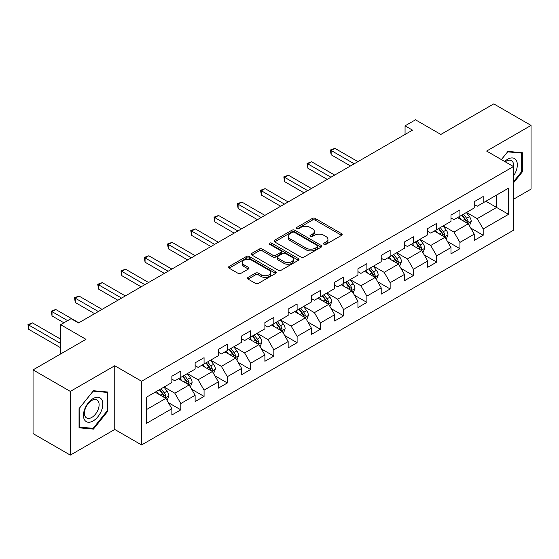 <?xml version="1.0" encoding="UTF-8"?>
<svg xmlns="http://www.w3.org/2000/svg" width="559" height="559" viewBox="0 0 559 559"><rect width="100%" height="100%" fill="white"/><g stroke="black" fill="none" stroke-linecap="round" stroke-linejoin="round"><path stroke-width="0.84" d="M323.989 244.318A1.446 0.838 0 0 0 326.037 244.318L341.591 235.339A2.068 1.195 0 0 0 342.192 234.494A2.068 1.195 0 0 0 341.591 233.648L315.248 218.436A2.068 1.195 0 0 0 312.32 218.436L296.766 227.415A1.446 0.838 0 0 0 296.34 228.009A1.446 0.838 0 0 0 296.766 228.603A1.446 0.838 0 0 0 298.813 228.603L300.826 227.436A6.624 3.822 0 0 1 310.196 227.436L312.39 228.708A6.624 3.822 0 0 1 314.333 231.412A6.624 3.822 0 0 1 312.39 234.116L310.378 235.276A1.446 0.838 0 0 0 309.952 235.87A1.446 0.838 0 0 0 310.378 236.457A1.446 0.838 0 0 0 312.425 236.457L314.438 235.297A6.624 3.822 0 0 1 323.808 235.297L326.002 236.562A6.624 3.822 0 0 1 327.944 239.266A6.624 3.822 0 0 1 326.002 241.97L323.989 243.13A1.446 0.838 0 0 0 323.563 243.724A1.446 0.838 0 0 0 323.989 244.318L323.989 243.13M248.07 277.418A2.068 1.195 0 0 0 247.462 278.263A2.068 1.195 0 0 0 248.07 279.109L255.456 283.378A2.068 1.195 0 0 0 258.384 283.378L275.657 273.407A2.068 1.195 0 0 0 276.265 272.561A2.068 1.195 0 0 0 275.657 271.716L249.314 256.504A2.068 1.195 0 0 0 246.386 256.504L229.113 266.475A2.068 1.195 0 0 0 228.512 267.321A2.068 1.195 0 0 0 229.113 268.166L238.043 273.323A2.068 1.195 0 0 0 240.971 273.323L248.364 269.054A2.068 1.195 0 0 0 248.965 268.208A2.068 1.195 0 0 0 248.364 267.363L243.934 264.805A5.534 3.193 0 0 1 242.313 262.548A5.534 3.193 0 0 1 245.729 259.593A5.534 3.193 0 0 1 251.767 260.284L269.11 270.297A5.534 3.193 0 0 1 270.731 272.561A5.534 3.193 0 0 1 267.314 275.51A5.534 3.193 0 0 1 261.277 274.818L258.384 273.148A2.068 1.195 0 0 0 255.456 273.148L248.07 277.418L248.07 279.109M513.455 199.27L531.05 189.11L531.05 125.412L493.772 103.89L440.841 134.446L415.498 119.815L405.058 125.838L412.514 130.142L78.526 322.969L71.07 318.665L60.631 324.695L60.631 353.959M70.322 391.405L70.322 455.11L114.756 429.459L114.756 365.754L70.322 391.405L33.051 369.89L85.981 339.327L60.631 324.695M114.756 365.754L141.595 381.252L513.455 166.561L513.455 230.259L141.595 444.95L141.595 381.252M531.05 125.412L486.616 151.063L513.455 166.561M300.973 257.098A2.068 1.195 0 0 0 303.9 257.098L321.173 247.127A2.068 1.195 0 0 0 321.781 246.281A2.068 1.195 0 0 0 321.173 245.436L294.831 230.224A2.068 1.195 0 0 0 291.903 230.224L274.63 240.195A2.068 1.195 0 0 0 274.022 241.041A2.068 1.195 0 0 0 274.63 241.886L300.973 257.098M270.165 244.632A1.446 0.838 0 0 1 271.632 244.835L271.632 243.109L298.415 258.572A2.068 1.195 0 0 1 299.023 259.418A2.068 1.195 0 0 1 298.415 260.263L281.142 270.235A2.068 1.195 0 0 1 278.214 270.235L251.871 255.03L251.871 253.339A2.068 1.195 0 0 0 251.27 254.184A2.068 1.195 0 0 0 251.871 255.03M251.871 253.339L259.264 249.069A2.068 1.195 0 0 1 262.192 249.069L272.876 255.239A2.068 1.195 0 0 0 275.804 255.239L280.702 252.409A2.068 1.195 0 0 0 281.31 251.564A2.068 1.195 0 0 0 280.702 250.718L269.585 244.297A1.446 0.838 0 0 1 269.159 243.703A1.446 0.838 0 0 1 270.053 242.934A1.446 0.838 0 0 1 271.632 243.109M70.322 455.11L33.051 433.588L33.051 369.89M168.357 402.641L180.809 409.831L180.809 403.549L195.126 395.283L195.126 401.565L204.07 396.401L204.07 390.119L218.38 381.853L218.38 388.135L227.331 382.971L227.331 376.689L241.642 368.423L241.642 374.712L250.586 369.541L250.586 363.259L264.903 354.993L264.903 361.282L273.847 356.111L273.847 349.829L288.164 341.563L288.164 347.852L297.108 342.688L297.108 336.399L311.426 328.14L311.426 334.422L320.37 329.258L320.37 322.969L334.68 314.71L334.68 320.992L343.631 315.828L343.631 309.546L357.942 301.28L357.942 307.562L366.886 302.398L366.886 296.116L381.203 287.85L381.203 294.132L390.147 288.968L390.147 282.686L404.464 274.42L404.464 280.709L413.408 275.538L413.408 269.256L427.719 260.99L427.719 267.279L436.67 262.108L436.67 255.826L450.98 247.56L450.98 253.849L459.931 248.685L459.931 242.396L474.242 234.137L474.242 240.419L483.186 235.255L483.186 228.966L508.536 214.335L508.536 188.166L496.609 195.049L496.609 207.452L508.536 214.335M180.809 409.831L171.865 414.995L171.865 408.713L146.514 423.345L146.514 397.176L171.865 382.545L171.865 376.256L180.809 371.092L180.809 377.374L195.126 369.115L195.126 362.826L204.07 357.662L204.07 363.951L218.38 355.685L218.38 349.396L227.331 344.232L227.331 350.521L241.642 342.255L241.642 335.973L250.586 330.802L250.586 337.091L264.903 328.825L264.903 322.543L273.847 317.379L273.847 323.661L288.164 315.395L288.164 309.113L297.108 303.949L297.108 310.231L311.426 301.965L311.426 295.683L320.37 290.519L320.37 296.801L334.68 288.542L334.68 282.253L343.631 277.089L343.631 283.371L357.942 275.112L357.942 268.823L366.886 263.659L366.886 269.941L381.203 261.682L381.203 255.393L390.147 250.229L390.147 256.518L404.464 248.252L404.464 241.97L413.408 236.799L413.408 243.088L427.719 234.822L427.719 228.54L436.67 223.376L436.67 229.658L450.98 221.392L450.98 215.11L459.931 209.946L459.931 216.228L474.242 207.962L474.242 201.68L483.186 196.516L483.186 202.798L508.536 188.166M178.426 378.757L189.159 384.955L174.848 393.215L164.108 387.017M171.865 379.1L174.848 380.819L180.809 377.374M174.848 393.215L180.809 403.549M189.159 384.955L195.126 395.283M201.68 365.327L212.42 371.525L198.103 379.785L187.37 373.587M195.126 365.67L198.103 367.389L204.07 363.951M198.103 379.785L204.07 390.119M212.42 371.525L218.38 381.853M224.942 351.897L235.681 358.095L221.364 366.355L210.631 360.157M218.38 352.24L221.364 353.959L227.331 350.521M221.364 366.355L227.331 376.689M235.681 358.095L241.642 368.423M248.203 338.468L258.936 344.665L244.625 352.932L233.893 346.734M241.642 338.81L244.625 340.536L250.586 337.091M244.625 352.932L250.586 363.259M258.936 344.665L264.903 354.993M271.464 325.038L282.197 331.235L267.887 339.502L257.147 333.304M264.903 325.38L267.887 327.106L273.847 323.661M267.887 339.502L273.847 349.829M282.197 331.235L288.164 341.563M294.726 311.608L305.459 317.805L291.148 326.072L280.408 319.874M288.164 311.95L291.148 313.676L297.108 310.231M291.148 326.072L297.108 336.399M305.459 317.805L311.426 328.14M317.98 298.178L328.72 304.375L314.403 312.642L303.67 306.444M311.426 298.527L314.403 300.246L320.37 296.801M314.403 312.642L320.37 322.969M328.72 304.375L334.68 314.71M341.242 284.748L351.981 290.953L337.664 299.212L326.931 293.014M334.68 285.097L337.664 286.816L343.631 283.371M337.664 299.212L343.631 309.546M351.981 290.953L357.942 301.28M364.503 271.325L375.236 277.523L360.925 285.782L350.186 279.584M357.942 271.667L360.925 273.386L366.886 269.941M360.925 285.782L366.886 296.116M375.236 277.523L381.203 287.85M387.764 257.895L398.497 264.093L384.187 272.352L373.447 266.154M381.203 258.237L384.187 259.956L390.147 256.518M384.187 272.352L390.147 282.686M398.497 264.093L404.464 274.42M411.026 244.465L421.759 250.663L407.441 258.929L396.708 252.731M404.464 244.807L407.441 246.533L413.408 243.088M407.441 258.929L413.408 269.256M421.759 250.663L427.719 260.99M434.28 231.035L445.02 237.233L430.703 245.499L419.97 239.301M427.719 231.377L430.703 233.103L436.67 229.658M430.703 245.499L436.67 255.826M445.02 237.233L450.98 247.56M457.541 217.605L468.281 223.803L453.964 232.069L443.231 225.871M450.98 217.947L453.964 219.673L459.931 216.228M453.964 232.069L459.931 242.396M468.281 223.803L474.242 234.137M485.869 201.247L496.609 207.452L477.225 218.639L466.486 212.441M474.242 204.524L477.225 206.243L483.186 202.798M477.225 218.639L483.186 228.966M114.756 429.459L141.595 444.95M405.058 125.838L405.058 134.446M146.514 409.572L165.897 398.378L155.164 392.18M165.897 398.378L171.865 408.713M470.741 228.065L483.186 235.255M447.479 241.495L459.931 248.685M424.218 254.925L436.67 262.108M400.957 268.355L413.408 275.538M377.695 281.785L390.147 288.968M354.441 295.208L366.886 302.398M331.18 308.638L343.631 315.828M307.918 322.068L320.37 329.258M284.657 335.498L297.108 342.688M261.402 348.928L273.847 356.111M238.141 362.358L250.586 369.541M214.88 375.788L227.331 382.971M191.618 389.211L204.07 396.401M513.455 182.926L522.33 171.892L522.33 152.705L507.942 151.419L501.374 159.588M79.05 427.817L93.437 429.102L107.824 411.2L107.824 392.02L93.437 390.734L79.05 408.629L79.05 427.817M521.582 171.459L522.33 171.892M107.076 410.774L107.824 411.2M91.914 428.222L93.437 429.102M324.569 244.521L326.002 243.696A6.624 3.822 0 0 0 327.944 240.992L327.944 239.266M314.333 231.412L314.333 233.131A6.624 3.822 0 0 1 312.39 235.835L310.958 236.66M341.563 235.353L315.248 220.162A2.068 1.195 0 0 0 312.32 220.162L297.346 228.806M321.146 247.141L294.831 231.95A2.068 1.195 0 0 0 291.903 231.95L274.658 241.9M317.512 246.875A1.446 0.838 0 0 0 317.938 246.281A1.446 0.838 0 0 0 317.512 245.687L294.39 232.341A1.446 0.838 0 0 0 292.343 232.341L290.219 233.564A6.624 3.822 0 0 0 288.276 236.268A6.624 3.822 0 0 0 290.219 238.972L306.025 248.098A6.624 3.822 0 0 0 315.388 248.098L317.512 246.875L317.512 248.594A1.446 0.838 0 0 0 317.938 248L317.938 246.281M288.276 236.268L288.276 237.987A6.624 3.822 0 0 0 290.219 240.691L290.219 238.972M317.512 248.594L315.388 249.817A6.624 3.822 0 0 1 306.025 249.817L290.219 240.691M251.899 255.044L259.264 250.788L259.264 249.069M281.31 251.564L281.31 253.283A2.068 1.195 0 0 1 280.702 254.128L275.804 256.958A2.068 1.195 0 0 1 272.876 256.958L262.192 250.788A2.068 1.195 0 0 0 259.264 250.788M271.632 244.835L298.387 260.284M283.958 261.64A5.534 3.193 0 0 0 289.995 262.332A5.534 3.193 0 0 0 293.412 259.376A5.534 3.193 0 0 0 291.791 257.119L285.684 253.59A2.068 1.195 0 0 0 282.756 253.59L277.851 256.42A2.068 1.195 0 0 0 277.243 257.266A2.068 1.195 0 0 0 277.851 258.111L283.958 261.64L283.958 263.359A5.534 3.193 0 0 0 289.995 264.051A5.534 3.193 0 0 0 293.412 261.102L293.412 259.376M277.243 257.266L277.243 258.985A2.068 1.195 0 0 0 277.851 259.83L277.851 258.111M283.958 263.359L277.851 259.83M270.731 272.561L270.731 274.28A5.534 3.193 0 0 1 267.314 277.236A5.534 3.193 0 0 1 261.277 276.544L258.384 274.874A2.068 1.195 0 0 0 255.456 274.874L248.098 279.123M242.313 262.548L242.313 264.267A5.534 3.193 0 0 0 243.934 266.531L243.934 264.805M248.336 269.068L243.934 266.531M275.629 273.421L249.314 258.23A2.068 1.195 0 0 0 246.386 258.23L229.141 268.18M469.455 225.843L471.23 221.378A5.59 3.228 -120 0 0 469.448 216.619L466.367 212.511M461.007 219.603L458.911 216.815M357.942 161.649L334.876 148.338L331.152 150.49L331.152 154.794L350.486 165.953M467.415 223.307L468.211 221.616A5.59 3.228 -120 0 0 466.611 218.255L463.537 214.146M462.139 214.956L465.549 219.512A2.844 1.642 60 0 1 466.066 220.379L468.211 221.616M461.748 215.18L464.822 219.289A5.59 3.228 60 0 1 466.423 222.65M331.152 154.794L330.327 150.015L354.217 163.801M330.327 150.015L334.876 148.338M513.455 176.029A13.709 7.91 120 0 0 516.034 171.18A13.709 7.91 120 0 0 515.181 159.049A13.709 7.91 120 0 0 504.679 161.488M520.66 152.558L521.582 153.089L521.582 171.676L513.455 181.787M501.409 159.601L507.642 151.845L521.582 153.089M513.455 167.288A10.376 5.988 120 0 0 511.471 160.664A10.376 5.988 120 0 0 505.273 161.837M93.136 420.934A13.709 7.91 120 0 0 102.828 404.15A13.709 7.91 120 0 0 93.136 398.553A13.709 7.91 120 0 0 83.445 415.337A13.709 7.91 120 0 0 93.136 420.934M91.781 417.433A10.376 5.988 120 0 0 98.559 408.287A10.376 5.988 120 0 0 96.966 399.971A10.376 5.988 120 0 0 91.781 400.489A10.376 5.988 120 0 0 84.996 409.628A10.376 5.988 120 0 0 86.589 417.943A10.376 5.988 120 0 0 91.781 417.433M79.196 408.496L93.136 391.153L107.076 392.404L107.076 410.991L93.136 428.334L79.196 427.09L79.168 408.482M106.154 391.866L107.076 392.404M446.194 239.273L447.969 234.808A5.59 3.228 -120 0 0 446.187 230.049L443.112 225.941M437.746 233.033L435.657 230.245M334.68 175.079L311.615 161.768L307.89 163.913L307.89 168.217L327.225 179.383M444.153 236.737L444.95 235.046A5.59 3.228 -120 0 0 443.357 231.685L440.275 227.576M438.878 228.379L442.288 232.942A2.844 1.642 60 0 1 442.805 233.802L444.95 235.046M438.487 228.61L441.561 232.719A5.59 3.228 60 0 1 443.161 236.08M307.89 168.217L307.066 163.445L330.956 177.231M307.066 163.445L311.615 161.768M422.939 252.703L424.707 248.231A5.59 3.228 -120 0 0 422.925 243.479L419.851 239.371M414.485 246.463L412.395 243.675M311.419 188.509L288.36 175.191L284.629 177.343L284.629 181.647L303.97 192.813M420.892 250.159L421.696 248.476A5.59 3.228 -120 0 0 420.095 245.115L417.014 241.006M415.616 241.809L419.033 246.372A2.844 1.642 60 0 1 419.55 247.232L421.696 248.476M415.225 242.04L418.307 246.142A5.59 3.228 60 0 1 419.907 249.503M284.629 181.647L283.811 176.875L307.695 190.661M283.811 176.875L288.36 175.191M399.678 266.133L401.453 261.661A5.59 3.228 -120 0 0 399.664 256.902L396.59 252.794M391.223 259.893L389.134 257.098M288.164 201.939L265.099 188.621L261.367 190.773L261.367 195.077L280.709 206.243M397.631 263.589L398.434 261.898A5.59 3.228 -120 0 0 396.834 258.537L393.76 254.436M392.355 255.239L395.772 259.795A2.844 1.642 60 0 1 396.289 260.662L398.434 261.898M391.964 255.463L395.045 259.572A5.59 3.228 60 0 1 396.645 262.933M261.367 195.077L260.55 190.298L284.433 204.091M260.55 190.298L265.099 188.621M376.417 279.563L378.191 275.091A5.59 3.228 -120 0 0 376.41 270.332L373.328 266.224M367.962 273.323L365.872 270.528M264.903 215.369L241.837 202.051L238.106 204.203L238.106 208.507L257.447 219.673M374.376 277.019L375.173 275.328A5.59 3.228 -120 0 0 373.573 271.967L370.498 267.859M369.094 268.669L372.511 273.225A2.844 1.642 60 0 1 373.028 274.092L375.173 275.328M368.709 268.893L371.784 273.002A5.59 3.228 60 0 1 373.384 276.363M238.106 208.507L237.289 203.728L261.172 217.521M237.289 203.728L241.837 202.051M353.155 292.993L354.93 288.521A5.59 3.228 -120 0 0 353.148 283.762L350.067 279.654M344.707 286.753L342.611 283.958M241.642 228.799L218.576 215.481L214.852 217.633L214.852 221.937L234.186 233.103M351.115 290.449L351.911 288.758A5.59 3.228 -120 0 0 350.311 285.397L347.237 281.289M345.839 282.099L349.249 286.655A2.844 1.642 60 0 1 349.766 287.522L351.911 288.758M345.448 282.323L348.523 286.432A5.59 3.228 60 0 1 350.123 289.793M214.852 221.937L214.027 217.158L237.917 230.951M214.027 217.158L218.576 215.481M329.894 306.416L331.669 301.951A5.59 3.228 -120 0 0 329.887 297.192L326.812 293.084M321.446 300.176L319.357 297.388M218.38 242.229L195.315 228.911L191.59 231.063L191.59 235.367L210.925 246.533M327.853 303.879L328.65 302.188A5.59 3.228 -120 0 0 327.057 298.827L323.975 294.719M322.578 295.529L325.988 300.085A2.844 1.642 60 0 1 326.505 300.952L328.65 302.188M322.187 295.753L325.268 299.862A5.59 3.228 60 0 1 326.861 303.223M191.59 235.367L190.773 230.588L214.656 244.381M190.773 230.588L195.315 228.911M306.639 319.846L308.407 315.381A5.59 3.228 -120 0 0 306.625 310.622L303.551 306.514M298.185 313.606L296.095 310.818M195.126 255.652L172.06 242.34L168.329 244.493L168.329 248.797L187.67 259.956M304.592 317.309L305.396 315.618A5.59 3.228 -120 0 0 303.796 312.257L300.714 308.149M299.317 308.959L302.733 313.515A2.844 1.642 60 0 1 303.251 314.382L305.396 315.618M298.925 309.183L302.007 313.292A5.59 3.228 60 0 1 303.607 316.653M168.329 248.797L167.511 244.017L191.395 257.804M167.511 244.017L172.06 242.34M283.378 333.276L285.153 328.811A5.59 3.228 -120 0 0 283.364 324.052L280.29 319.944M274.923 327.036L272.834 324.248M171.865 269.082L148.799 255.77L145.067 257.923L145.067 262.22L164.409 273.386M281.331 330.739L282.134 329.048A5.59 3.228 -120 0 0 280.534 325.687L277.46 321.579M276.055 322.389L279.472 326.945A2.844 1.642 60 0 1 279.989 327.805L282.134 329.048M275.671 322.613L278.745 326.722A5.59 3.228 60 0 1 280.345 330.083M145.067 262.22L144.25 257.447L168.133 271.234M144.25 257.447L148.799 255.77M260.117 346.706L261.892 342.234A5.59 3.228 -120 0 0 260.11 337.482L257.028 333.374M251.662 340.466L249.573 337.678M148.603 282.512L125.537 269.193L121.813 271.346L121.813 275.65L141.148 286.816M258.076 344.162L258.873 342.478A5.59 3.228 -120 0 0 257.273 339.117L254.198 335.009M252.794 335.812L256.211 340.375A2.844 1.642 60 0 1 256.728 341.235L258.873 342.478M252.409 336.043L255.484 340.145A5.59 3.228 60 0 1 257.084 343.505M121.813 275.65L120.989 270.877L144.872 284.664M120.989 270.877L125.537 269.193M236.855 360.136L238.63 355.664A5.59 3.228 -120 0 0 236.848 350.905L233.767 346.797M228.407 353.896L226.318 351.101M125.342 295.942L102.276 282.623L98.552 284.776L98.552 289.08L117.886 300.246M234.815 357.592L235.612 355.901A5.59 3.228 -120 0 0 234.011 352.54L230.937 348.439M229.539 349.242L232.949 353.798A2.844 1.642 60 0 1 233.466 354.665L235.612 355.901M229.148 349.466L232.223 353.574A5.59 3.228 60 0 1 233.823 356.935M98.552 289.08L97.727 284.3L121.617 298.094M97.727 284.3L102.276 282.623M213.594 373.566L215.369 369.094A5.59 3.228 -120 0 0 213.587 364.335L210.512 360.227M205.146 367.326L203.057 364.531M102.08 309.372L79.015 296.053L75.29 298.206L75.29 302.51L94.625 313.676M211.554 371.022L212.357 369.331A5.59 3.228 -120 0 0 210.757 365.97L207.675 361.862M206.278 362.672L209.688 367.228A2.844 1.642 60 0 1 210.212 368.095L212.357 369.331M205.887 362.896L208.968 367.004A5.59 3.228 60 0 1 210.561 370.365M75.29 302.51L74.473 297.73L98.356 311.524M74.473 297.73L79.015 296.053M190.339 386.996L192.107 382.524A5.59 3.228 -120 0 0 190.326 377.765L187.251 373.657M181.885 380.756L179.795 377.961M78.826 322.802L55.76 309.483L52.029 311.636L52.029 315.94L63.915 322.802M188.292 384.452L189.096 382.761A5.59 3.228 -120 0 0 187.496 379.4L184.414 375.292M183.017 376.102L186.433 380.658A2.844 1.642 60 0 1 186.951 381.524L189.096 382.761M182.625 376.326L185.707 380.434A5.59 3.228 60 0 1 187.307 383.795M52.029 315.94L51.211 311.16L67.639 320.649M51.211 311.16L55.76 309.483M167.078 400.419L168.853 395.954A5.59 3.228 -120 0 0 167.064 391.195L163.99 387.087M158.623 394.179L156.534 391.391M60.631 339.159L32.499 322.913L28.768 325.065L28.768 329.37L60.631 347.761M165.038 397.882L165.834 396.191A5.59 3.228 -120 0 0 164.234 392.83L161.16 388.722M159.755 389.532L163.172 394.088A2.844 1.642 60 0 1 163.689 394.954L165.834 396.191M159.371 389.756L162.445 393.864A5.59 3.228 60 0 1 164.046 397.225M28.768 329.37L27.95 324.59L60.631 343.457M27.95 324.59L32.499 322.913M326.002 243.696L326.002 241.97M310.378 236.457L310.378 235.276M312.39 235.835L312.39 234.116M296.766 228.603L296.766 227.415M312.32 220.162L312.32 218.436M315.248 220.162L315.248 218.436M341.591 235.339L341.591 233.648M274.63 241.886L274.63 240.195M291.903 231.95L291.903 230.224M294.831 231.95L294.831 230.224M321.173 247.127L321.173 245.436M306.025 249.817L306.025 248.098M315.388 249.817L315.388 248.098M262.192 250.788L262.192 249.069M272.876 256.958L272.876 255.239M275.804 256.958L275.804 255.239M280.702 254.128L280.702 252.409M298.415 260.263L298.415 258.572M255.456 274.874L255.456 273.148M258.384 274.874L258.384 273.148M261.277 276.544L261.277 274.818M248.364 269.054L248.364 267.363M229.113 268.166L229.113 266.475M246.386 258.23L246.386 256.504M249.314 258.23L249.314 256.504M275.657 273.407L275.657 271.716M467.729 223.488L471.195 221.483M466.611 218.255L469.448 216.619M462.642 220.546L464.822 219.289M444.468 236.918L447.934 234.913M443.357 231.685L446.187 230.049M439.381 233.976L441.561 232.719M421.206 250.341L424.672 248.343M420.095 245.115L422.925 243.479M416.12 247.406L418.307 246.142M397.945 263.771L401.411 261.773M396.834 258.537L399.664 256.902M392.858 260.836L395.045 259.572M374.684 277.201L378.157 275.203M373.573 271.967L376.41 270.332M369.597 274.266L371.784 273.002M351.429 290.631L354.895 288.633M350.311 285.397L353.148 283.762M346.342 287.696L348.523 286.432M328.168 304.061L331.634 302.056M327.057 298.827L329.887 297.192M323.081 301.119L325.268 299.862M304.907 317.491L308.372 315.486M303.796 312.257L306.625 310.622M299.82 314.549L302.007 313.292M281.645 330.921L285.111 328.916M280.534 325.687L283.364 324.052M276.558 327.979L278.745 326.722M258.384 344.344L261.857 342.346M257.273 339.117L260.11 337.482M253.297 341.409L255.484 340.145M235.129 357.774L238.595 355.776M234.011 352.54L236.848 350.905M230.042 354.839L232.223 353.574M211.868 371.204L215.334 369.206M210.757 365.97L213.587 364.335M206.781 368.269L208.968 367.004M188.607 384.634L192.072 382.635M187.496 379.4L190.326 377.765M183.52 381.699L185.707 380.434M165.345 398.064L168.811 396.058M164.234 392.83L167.064 391.195M160.258 395.122L162.445 393.864"/></g></svg>
